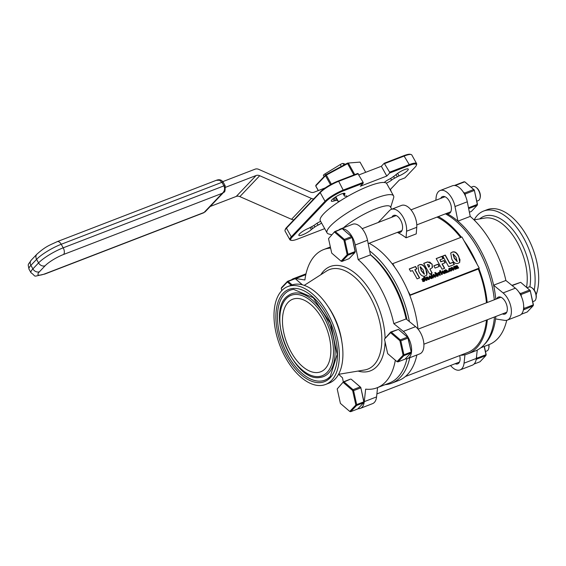 <?xml version="1.0" encoding="UTF-8"?>
<svg xmlns="http://www.w3.org/2000/svg" width="566" height="566" viewBox="0 0 566 566"><rect width="100%" height="100%" fill="white"/><g stroke="black" fill="none" stroke-linecap="round" stroke-linejoin="round"><path stroke-width="0.85" d="M390.144 189.716L399.32 180.045L404.916 177.887L414.998 167.26A14.949 3.141 -29.1 0 0 416.385 165.258L416.647 164.423A15.593 3.276 150.9 0 0 416.618 163.631A15.593 3.276 150.9 0 0 409.26 164.614L389.606 172.191L389.656 173.019L386.783 176.047L360.337 186.242L363.202 183.214L363.16 182.386L357.769 173.444L338.114 181.021A14.949 3.141 150.9 0 0 320.413 191.86L286.665 227.419A14.949 3.141 150.9 0 0 285.278 229.421L285.023 230.256A15.593 3.276 -29.1 0 1 286.467 228.169L320.215 192.61A15.593 3.276 -29.1 0 1 338.687 181.304L358.335 173.727M390.42 189.426L391.396 191.973M386.783 176.047L381.343 166.277L358.986 174.887L381.343 166.277L384.215 163.249L389.606 172.191M384.788 163.532L404.435 155.954A15.593 3.276 -29.1 0 1 411.142 154.532L410.293 154.313A14.949 3.141 150.9 0 0 403.869 155.671L384.215 163.249M389.656 173.019L409.303 165.442A14.949 3.141 -29.1 0 1 416.385 165.258M363.16 182.386L343.505 189.964A15.593 3.276 150.9 0 0 325.033 201.27L291.285 236.829A15.593 3.276 150.9 0 0 289.863 239.708A15.593 3.276 150.9 0 0 290.528 240.147L291.377 240.366A14.949 3.141 -29.1 0 1 292.106 237.189L325.853 201.63A14.949 3.141 -29.1 0 1 343.555 190.792L363.202 183.214M378.215 222.48L389.507 210.58A15.593 8.49 68.9 0 1 391.318 209.356A15.593 8.49 68.9 0 1 401.832 215.122A15.593 8.49 68.9 0 1 406.579 231.218L406.063 237.805A73.771 40.165 -111.1 0 0 397.353 232.378M391.884 217.217A9.098 4.953 68.9 0 1 393.653 215.42A9.098 4.953 68.9 0 1 400.579 220.054A9.098 4.953 68.9 0 1 400.197 232.393A9.098 4.953 68.9 0 1 397.679 232.251M406.579 231.218L416.753 227.299L416.236 233.885L406.063 237.805M416.753 227.299A15.593 8.49 -111.1 0 0 412.006 211.203A15.593 8.49 -111.1 0 0 401.485 205.43L391.318 209.356M391.707 209.201L390.349 206.76A29.941 6.29 150.9 0 0 371.289 210.708A29.941 6.29 150.9 0 0 343.413 227.822M451.236 267.711L453.699 268.418L453.225 270.329M452.142 267.902L451.725 268.376L451.972 268.079L452.439 269.685L453.309 269.246L452.142 267.902L452.609 269.508L453.309 269.246M453.868 268.242L453.387 270.152L451.328 269.218L451.802 267.301L453.699 268.418M453.882 269.84L453.387 270.152M409.303 269.034L415.444 266.664L416.71 268.928M415.012 269.579L419.639 277.885L417.092 278.868L412.473 270.562L410.562 271.298L409.253 268.942L415.614 266.487L416.923 268.843L414.85 269.756L419.42 277.97M430.811 268.645L429.905 268.991L432.169 273.053L429.629 274.036L423.693 263.374L427.535 261.895L432.148 264.103L432.176 267.789L430.811 268.645M431.95 273.137L429.905 268.991M423.743 263.466L427.372 262.065L429.856 262.129L431.985 264.28L432.53 267.124L432.091 267.874M427.351 264.393L428.632 267.166L429.261 266.812L429.53 265.121L427.351 264.393L428.795 266.989L429.552 266.664M429.099 266.989L429.474 266.756M417.786 265.779L419.102 265.001C421.585 263.961 423.771 265.362 425.674 269.197L427.111 272.437L426.757 275.118M420.142 266.89L421.33 270.873L424.217 274.199L424.542 273.944M420 266.954L420.312 266.713L421.493 270.697L424.472 274.043M424.217 274.199L423.219 270.032L420.312 266.713M418.868 271.708L417.864 265.687L419.272 264.824C421.748 263.784 423.941 265.185 425.844 269.02L426.842 275.034L425.434 275.904C422.943 276.923 420.757 275.522 418.868 271.708M423.665 278.401L424.04 279.08L422.795 279.47L424.733 280.078L424.776 280.849L423.014 281.585L422.625 280.877L424.012 280.488L422.066 279.859L422.017 279.123L422.717 278.529L423.665 278.401L423.764 279.052M421.854 279.3L423.495 278.571M422.017 279.123L422.554 278.705M422.519 281.033L423.566 281.054L424.012 280.488M423.064 279.095L422.632 279.646L422.901 279.271L422.632 279.646L424.564 280.255L424.514 281.189M424.613 281.019L424.047 281.451M433.867 265.893L437.907 264.336L439.124 266.508M435.077 268.072L433.818 265.801L438.077 264.159L439.343 266.423L435.077 268.072M425.943 278.083L425.2 278.366L426.014 279.738L426.771 279.569L427.097 280.156L426.531 280.467L425.137 279.915L423.821 278.196L423.686 277.312L424.45 277.022L424.882 277.786L425.618 277.503L425.943 278.083M426.707 279.597L425.844 279.915L425.2 278.366M423.743 277.404L424.288 277.199L424.712 277.963L425.618 277.503M425.448 277.68L425.724 278.168M426.601 279.745L426.906 280.29M436.216 258.655L441.784 256.511L442.994 258.69M442.195 263.855L444.643 268.242L442.096 269.225L436.167 258.57L441.947 256.334L443.213 258.605L439.973 259.858L440.985 261.676L444.02 260.509L445.23 262.688L442.032 264.032L444.423 268.326M439.973 259.858L440.815 261.853L443.85 260.685L445.01 262.773M429.014 278.55L429.559 279.052L428.717 279.646L426.502 278.805L427.019 276.859L429.028 278.005L427.181 278.833L427.705 279.25L428.795 278.812M427.705 279.25L428.731 278.882M428.894 278.705L428.462 279.01L429.177 278.366L429.254 279.349M427.351 278.656L427.868 279.073M426.431 277.276L426.849 277.036L428.816 278.09M427.995 277.793L427.252 277.418L427.068 278.154L427.995 277.793L426.898 278.33L427.252 277.418M427.089 277.595L426.898 278.33L427.089 277.595M442.796 256.122L445.117 255.224L449.793 263.615L452.92 262.412L454.13 264.584M454.349 264.499L448.675 266.685L442.746 256.03L445.286 255.047L449.956 263.438L453.083 262.235L454.349 264.499M431.441 274.008L433.506 277.715L432.742 278.012L430.676 274.298L431.441 274.008L433.287 277.8M430.726 274.39L431.271 274.177M450.663 253.101L451.986 252.323C454.463 251.283 456.656 252.684 458.559 256.518L459.995 259.759L459.634 262.44M453.026 254.212L454.208 258.195L457.102 261.52L457.427 261.266M452.878 254.283L453.189 254.035L454.378 258.025L457.356 261.365M457.102 261.52L456.104 257.36L453.189 254.035M451.753 259.037L450.748 253.009L452.149 252.146C454.632 251.113 456.826 252.507 458.729 256.348L459.726 262.355L458.318 263.225C455.828 264.244 453.635 262.843 451.753 259.037M433.075 274.708L435.537 275.423L435.056 277.333M433.471 274.482L435.7 275.246L435.226 277.156L433.167 276.222L433.641 274.305L433.146 274.616M434.921 275.55L434.419 274.949L433.726 275.203L434.44 276.512L435.141 276.25L434.921 275.55M433.973 274.906L433.563 275.38L434.278 276.689L435.141 276.25M435.721 276.845L435.226 277.156M429.092 276.25L429.509 276.01L431.469 277.064M431.667 277.524L431.745 278.5M430.358 278.224L431.837 277.34L432.219 278.033L431.377 278.621L429.162 277.779L429.679 275.833L431.688 276.979L429.842 277.807L430.358 278.224L431.455 277.786M429.912 276.392L429.559 277.305L429.75 276.569L429.559 277.305L430.655 276.767L429.912 276.392L429.728 277.128L430.655 276.767M430.011 277.63L430.528 278.048M438.954 272.359L439.166 272.748L439.839 272.02L440.277 272.812L439.449 273.244L440.447 275.041L439.683 275.338L438.19 272.656L438.954 272.359L439.166 272.748M438.24 272.748L438.784 272.536M440.228 275.126L439.449 273.244M439.166 272.536L439.839 272.02M439.669 272.196L440.044 272.869M434.837 272.805L435.381 272.593L436.117 273.909L436.662 273.265L438.325 274.298L438.084 276.123M435.381 272.593L436.28 273.732L436.832 273.088L438.494 274.121L438.254 275.946L437.391 276.215M436.853 273.873L436.528 274.17L437.277 275.515L437.716 274.439L436.853 273.873L436.358 274.347L436.683 274.05L436.358 274.347L437.108 275.692L437.716 275.409M436.117 273.909L436.662 273.265M437.546 275.996L436.853 276.427L434.787 272.713L435.551 272.423M440.893 271.609L442.386 274.291L441.622 274.588L440.129 271.906L440.893 271.609L442.166 274.376M440.178 271.998L440.73 271.786M444.19 270.449L444.904 270.541L445.456 269.876L446.793 270.583L447.713 272.239M445.64 270.534L445.343 270.852L446.397 272.748L445.633 273.038L444.14 270.364L445.067 270.364L445.626 269.699L446.956 270.414L447.925 272.154L447.161 272.451L445.64 270.534L445.173 271.022L445.477 270.711L445.173 271.022L446.178 272.833M444.904 270.541L445.456 269.876M440.341 270.569L440.702 271.22L439.895 271.531L439.534 270.881L440.341 270.569L440.49 271.305M439.584 270.973L440.178 270.746M448.046 271.086L448.597 270.866L449.071 271.715M449.284 271.63L448.513 271.928L447.989 270.994L448.767 270.69L449.284 271.63M444.565 272.55L445.109 273.06L444.268 273.654L442.053 272.812L442.57 270.866L444.579 272.013L442.732 272.833L443.249 273.258L444.345 272.812M443.249 273.258L444.282 272.883M444.444 272.706L444.013 273.017L444.727 272.366L444.805 273.35M442.902 272.663L443.419 273.081M441.982 271.277L442.4 271.043L444.36 272.097M443.546 271.8L442.803 271.425L442.619 272.154L443.546 271.8L442.449 272.331L442.803 271.425M442.64 271.602L442.449 272.331L442.64 271.602M451.265 269.982L451.399 270.93M449.744 268.949L449.595 270.01L450.663 270.569L451.413 269.777L451.817 270.491L451.137 271.008L449.956 271.05L448.972 270.138L448.781 268.885L450.479 268.093L450.876 268.808L449.637 269.006M448.612 269.062L449.376 268.369L450.31 268.27L450.593 268.779M449.913 268.772L449.758 269.84L451.201 270.102M448.781 268.885L449.376 268.369M455.014 269.423L453.522 266.742L457.116 265.56L458.715 267.994L457.944 268.291L456.458 266.367L457.25 268.56L456.479 268.857L454.993 266.933L455.779 269.126L455.014 269.423M455.559 269.211L454.555 267.407L454.993 266.933M457.031 268.645L456.026 266.841L456.458 266.367M456.125 265.787L456.946 265.737L458.495 268.079M453.571 266.834L454.286 266.919L454.809 266.268L455.729 266.487L456.274 265.702M454.286 266.919L454.809 266.268M410.053 294.737L408.015 291.08A75.073 40.872 -111.1 0 0 394.785 267.315L392.747 263.65L461.92 236.984L479.225 268.072L409.678 295.141A75.073 40.872 -111.1 0 0 408.015 291.08M289.863 239.708L285.045 231.048A15.593 3.276 -29.1 0 1 285.023 230.256M411.142 154.532A15.593 3.276 -29.1 0 1 411.8 154.971L416.618 163.631M324.7 228.636L297.801 239.008A14.949 3.141 -29.1 0 1 291.377 240.366M321.573 223.018A5.2 1.09 -29.1 0 1 318.064 225.119A5.2 1.09 150.9 0 0 314.866 226.994L312.616 228.586A5.2 1.09 150.9 0 0 311.364 229.584A7.797 1.641 -29.1 0 1 304.048 234.197A7.797 1.641 -29.1 0 1 298.848 235.336A7.797 1.641 -29.1 0 1 308.067 228.537A5.2 1.09 150.9 0 0 309.814 227.695L312.524 226.251A5.2 1.09 150.9 0 0 315.552 224.313A5.2 1.09 -29.1 0 1 320.674 221.398M331.704 234.756L328.683 233.97A38.056 7.995 -29.1 0 1 327.07 232.902L320.299 220.733A38.056 7.995 -29.1 0 1 323.766 213.707A38.056 7.995 -29.1 0 1 340.3 200.838A5.2 1.09 -29.1 0 1 337.803 201.178A5.2 1.09 -29.1 0 1 337.824 200.845A5.2 1.09 150.9 0 0 337.838 200.52A5.2 1.09 150.9 0 0 337.095 200.364L335.581 200.541A5.2 1.09 150.9 0 0 334.329 200.859A7.797 1.641 -29.1 0 1 331.329 201.1A7.797 1.641 -29.1 0 1 337.35 195.878A7.797 1.641 -29.1 0 1 344.963 193.515A7.797 1.641 -29.1 0 1 344.574 194.591A5.2 1.09 150.9 0 0 344.284 195.22L344.369 195.907A5.2 1.09 150.9 0 0 344.397 195.999A5.2 1.09 150.9 0 0 345.642 196.062A5.2 1.09 -29.1 0 1 346.887 196.119A5.2 1.09 -29.1 0 1 346.399 197.102A38.056 7.995 -29.1 0 1 384.293 182.493A5.2 1.09 -29.1 0 1 389.04 179.33A5.2 1.09 150.9 0 0 392.238 177.455L394.488 175.863A5.2 1.09 150.9 0 0 395.74 174.866A7.797 1.641 -29.1 0 1 403.056 170.253A7.797 1.641 -29.1 0 1 408.256 169.114A7.797 1.641 -29.1 0 1 399.037 175.913A5.2 1.09 150.9 0 0 397.29 176.755L394.58 178.198A5.2 1.09 150.9 0 0 391.552 180.13A5.2 1.09 -29.1 0 1 386.26 183.115A38.056 7.995 -29.1 0 1 386.804 183.717L393.575 195.886A38.056 7.995 -29.1 0 1 393.632 197.817L390.682 207.354M384.293 182.493A38.056 7.995 -29.1 0 1 386.26 183.115M340.3 200.838A38.056 7.995 -29.1 0 1 346.399 197.102M345.465 164.225L343.102 163.468A2.597 0.545 150.9 0 0 340.223 164.579L324.983 173.904A2.597 0.545 150.9 0 0 323.412 175.396L324.092 176.606M327.07 232.902A38.056 7.995 -29.1 0 1 330.544 225.876A38.056 7.995 -29.1 0 1 366.28 202.324A38.056 7.995 -29.1 0 1 393.575 195.886M394.785 267.315A75.073 40.872 -111.1 0 0 392.372 264.053A75.073 40.872 -111.1 0 0 369.131 243.26M392.747 263.65L392.372 264.053M479.225 268.072L478.305 269.034L409.798 295.452M385.128 384.668A75.073 40.872 -111.1 0 0 391.651 383.21L398.768 380.465A75.073 40.872 -111.1 0 0 407.463 374.55A75.073 40.872 -111.1 0 0 416.887 354.981M417.998 329.058A75.073 40.872 -111.1 0 0 409.678 295.141M405.369 376.532L467.474 352.583A73.771 40.165 -111.1 0 0 486.449 320.087M486.442 302.817A73.771 40.165 -111.1 0 0 478.305 269.034M460.639 237.479A73.771 40.165 -111.1 0 0 437.03 217.082M460.413 355.307A75.073 40.872 -111.1 0 0 467.94 353.8A75.073 40.872 -111.1 0 0 476.629 347.885A75.073 40.872 -111.1 0 0 487.34 319.74M487.185 302.527A75.073 40.872 -111.1 0 0 478.843 268.468M477.18 264.407A75.073 40.872 -111.1 0 0 463.957 240.649M461.389 237.189A75.073 40.872 -111.1 0 0 438.303 216.594M467.94 353.8L475.065 351.054A75.073 40.872 -111.1 0 0 483.753 345.14A75.073 40.872 -111.1 0 0 494.465 316.995M494.302 299.782A75.073 40.872 -111.1 0 0 445.421 213.849M391.651 383.21A75.073 40.872 -111.1 0 0 400.339 377.296A75.073 40.872 -111.1 0 0 409.77 357.726M409.409 321.615A75.073 40.872 -111.1 0 0 369.662 250.943M405.291 358.886A15.593 8.49 -111.1 0 0 407.527 358.589L419.816 353.856A15.593 8.49 -111.1 0 0 423.644 341.864A15.593 8.49 -111.1 0 0 415.6 326.653L406.105 318.927A74.082 40.335 -111.1 0 0 392.372 282.597A74.082 40.335 -111.1 0 0 370.454 254.884L367.511 240.26A15.593 8.49 -111.1 0 0 352.66 224.256L340.371 228.997A15.593 8.49 -111.1 0 0 338.786 230.001M407.527 358.589A15.593 8.49 -111.1 0 0 411.355 346.604A15.593 8.49 -111.1 0 0 403.31 331.386L393.816 323.667L406.105 318.927M370.454 254.884L358.165 259.617L355.222 244.993A15.593 8.49 -111.1 0 0 340.371 228.997M305.987 273.866A15.593 8.49 -111.1 0 0 305.407 274.05L293.117 278.783A15.593 8.49 -111.1 0 0 291.532 279.795M330.615 248.099A74.082 40.335 -111.1 0 0 323.674 249.564A74.082 40.335 -111.1 0 0 304.883 279.972L295.749 278.543A15.593 8.49 -111.1 0 0 293.117 278.783M358.037 408.68A15.593 8.49 -111.1 0 0 360.273 408.383L372.562 403.643A15.593 8.49 -111.1 0 0 376.56 396.908L377.586 387.576M360.273 408.383A15.593 8.49 -111.1 0 0 364.271 401.648L365.65 389.139A74.082 40.335 -111.1 0 0 376.97 387.809A74.082 40.335 -111.1 0 0 395.33 360.224M338.694 374.303A74.082 40.335 -111.1 0 0 342.48 377.763L343.321 381.944M393.816 323.667A74.082 40.335 -111.1 0 0 358.165 259.617M285.582 357.733A52.475 28.569 -111.1 0 0 325.542 384.484A52.475 28.569 -111.1 0 0 327.742 313.309A52.475 28.569 -111.1 0 0 287.79 286.559A52.475 28.569 -111.1 0 0 285.582 357.733M291.044 351.981A38.884 21.168 -111.1 0 0 320.653 371.805A38.884 21.168 -111.1 0 0 322.287 319.061A38.884 21.168 -111.1 0 0 292.679 299.237A38.884 21.168 -111.1 0 0 291.044 351.981M406.961 319.627A71.486 38.92 -111.1 0 0 393.363 282.908A71.486 38.92 -111.1 0 0 370.419 254.693M376.97 387.809L389.259 383.076A74.082 40.335 -111.1 0 0 406.954 358.773M325.542 384.484L329.122 383.104A52.475 28.569 -111.1 0 0 331.322 311.93A52.475 28.569 -111.1 0 0 291.37 285.179L287.79 286.559M440.709 198.39A9.098 4.953 68.9 0 1 442.478 196.593A9.098 4.953 68.9 0 1 449.404 201.234A9.098 4.953 68.9 0 1 449.022 213.573A9.098 4.953 68.9 0 1 446.503 213.424A74.082 40.335 68.9 0 1 457.936 221.15A74.082 40.335 68.9 0 1 493.587 285.2A74.082 40.335 68.9 0 1 495.774 299.216M435.813 200.279L436.145 197.265A15.593 8.49 68.9 0 1 440.143 190.53A15.593 8.49 68.9 0 1 454.993 206.526L457.936 221.15L470.226 216.417A74.082 40.335 68.9 0 1 505.87 280.467L515.364 288.186A15.593 8.49 68.9 0 1 523.416 303.397A15.593 8.49 68.9 0 1 519.581 315.389L507.299 320.13A15.593 8.49 68.9 0 1 504.667 320.37L495.533 318.941A74.082 40.335 68.9 0 1 484.404 344.425M440.143 190.53L452.432 185.79A15.593 8.49 68.9 0 1 467.283 201.793L470.226 216.417M496.644 298.883A9.098 4.953 68.9 0 1 498.413 297.086A9.098 4.953 68.9 0 1 505.339 301.72A9.098 4.953 68.9 0 1 504.957 314.066A9.098 4.953 68.9 0 1 502.438 313.918M495.816 316.472A74.082 40.335 68.9 0 1 495.533 318.941M505.87 280.467L493.587 285.2L503.075 292.926A15.593 8.49 68.9 0 1 511.126 308.137A15.593 8.49 68.9 0 1 507.299 320.13M459.684 355.59A9.098 4.953 68.9 0 1 457.703 363.853A9.098 4.953 68.9 0 1 455.184 363.712M464.969 354.712L464.042 363.181A15.593 8.49 68.9 0 1 460.045 369.916A15.593 8.49 68.9 0 1 450.55 365.502M477.251 350.071L476.331 358.441A15.593 8.49 68.9 0 1 472.334 365.183L460.045 369.916M506.719 320.306A74.082 40.335 68.9 0 1 489.031 344.609L480.874 347.757M474.167 219.849A52.475 28.569 68.9 0 1 477.506 215.207A52.475 28.569 68.9 0 1 483.583 211.068L487.163 209.689A52.475 28.569 68.9 0 1 526.479 235.315A52.475 28.569 68.9 0 1 536.151 294.787M483.583 211.068A52.475 28.569 68.9 0 1 520.755 233.164A52.475 28.569 68.9 0 1 534.226 290.061M354.995 252.45L355.123 251.559L354.995 252.45L349.102 258.662L341.984 261.407L341.057 261.167L341.984 261.407L347.878 255.195L347.17 254.721L347.998 254.304L347.878 255.195L354.995 252.45M355.123 251.559L347.998 254.304L344.906 240.345L343.958 240.246L344.369 239.383L344.906 240.345L352.024 237.6L351.493 236.638L352.094 237.104L355.123 251.559M347.17 254.721L341.057 261.167L331.733 253.122L328.521 238.647L334.725 231.572L335.383 231.635L334.633 232.209L343.958 240.246L347.17 254.721M355.307 251.587L352.094 237.104L342.508 228.89L351.493 236.638L344.369 239.383L335.383 231.635L341.843 228.827L334.725 231.572L328.521 238.647M471.089 187.233L472.822 186.568A7.535 4.104 68.9 0 1 473.947 186.426A7.535 4.104 68.9 0 1 475.956 187.289A7.535 4.104 68.9 0 1 480.081 197.994A7.535 4.104 68.9 0 1 478.249 200.633L476.784 201.199M475.956 187.289L476.565 187.735A6.707 3.651 68.9 0 1 480.237 197.258L480.081 197.994M407.959 338.093L411.241 352.073L410.93 352.943L411.05 352.052L403.933 354.797L403.806 355.689L403.105 355.215L403.933 354.797L400.841 340.838L399.893 340.732L400.303 339.876L400.841 340.838L407.959 338.093M411.241 352.073L408.029 337.598L398.436 329.384L390.66 332.065L391.318 332.129L390.568 332.695L390.66 332.065L384.455 339.14L390.568 332.695L399.893 340.732L403.105 355.215L396.992 361.653L397.919 361.9L396.992 361.653L387.668 353.616L384.455 339.14M407.421 337.131L400.303 339.876L391.318 332.129L398.436 329.384L407.421 337.131M403.806 355.689L410.93 352.943L405.037 359.155L397.919 361.9L403.806 355.689M527.017 287.726L528.757 287.061A7.535 4.104 68.9 0 1 531.891 287.783A7.535 4.104 68.9 0 1 536.087 298.07A7.535 4.104 68.9 0 1 536.016 298.487A7.535 4.104 68.9 0 1 534.184 301.126L532.712 301.692M531.891 287.783L532.5 288.228A6.707 3.651 68.9 0 1 536.228 297.383A6.707 3.651 68.9 0 1 536.165 297.751L536.016 298.487M302.421 284.811L295.523 278.861L294.596 278.613L287.471 281.366L288.129 281.429L287.387 281.995L287.471 281.366L281.578 287.57L281.274 288.441L287.387 281.995L291.165 285.257M292.155 284.896L288.129 281.429L295.254 278.684L302.329 284.783M281.762 290.641L281.274 288.441M363.676 402.737L363.804 401.846L363.676 402.737L357.783 408.942L350.665 411.687L349.738 411.447L350.665 411.687L356.559 405.482L355.851 405.008L356.679 404.591L356.559 405.482L363.676 402.737M363.804 401.846L356.679 404.591L353.587 390.632L352.639 390.526L353.05 389.67L353.587 390.632L360.705 387.887L360.174 386.925L360.775 387.392L363.804 401.846M355.851 405.008L349.738 411.447L340.414 403.409L337.202 388.934L343.406 381.852L344.064 381.923L343.314 382.489L352.639 390.526L355.851 405.008M363.988 401.867L360.775 387.392L351.182 379.178L360.174 386.925L353.05 389.67L344.064 381.923L350.524 379.107L343.406 381.852L337.202 388.934M488.713 344.729A7.535 4.104 68.9 0 1 488.762 348.274A7.535 4.104 68.9 0 1 486.93 350.92L485.465 351.479M488.911 344.652A6.707 3.651 68.9 0 1 488.911 347.538L488.762 348.274M486.18 354.712L485.869 355.582L486.18 354.712L484.34 346.42M476.324 358.476L476.841 358.214L476.713 359.113L485.869 355.582L480.003 361.766L474.025 364.065M476.126 359.728L476.713 359.113L476.282 358.823M484.171 346.484L485.996 354.684L476.841 358.214L476.515 356.757M477.499 204.432L477.188 205.295L477.499 204.432L474.301 190.006L465.019 181.997L464.085 181.757L454.93 185.287L455.595 185.358L455.29 185.584M468.648 208.592L477.188 205.295L471.322 211.479L469.384 212.229M464.262 193.657L464.537 193.07L465.075 194.032L474.23 190.501L473.692 189.539L474.301 190.006L477.315 204.404L468.492 207.807M465.599 196.395L465.075 194.032L464.424 193.961M456.104 185.797L455.595 185.358L464.75 181.828L473.692 189.539L464.537 193.07L463.172 191.888M533.434 304.918L533.122 305.789L533.434 304.918L530.236 290.5L520.678 282.321L511.912 285.377M520.189 294.15L520.472 293.563L521.01 294.525L530.165 290.995L529.627 290.033L530.236 290.5L533.243 304.897L524.088 308.428L523.967 309.319L523.536 309.029M521.534 296.881L521.01 294.525L520.359 294.454M512.18 285.597L520.678 282.321L529.627 290.033L520.472 293.563L519.1 292.381M523.578 308.682L524.088 308.428L523.677 306.574M523.38 309.935L533.122 305.789L527.25 311.972L521.279 314.279M203.958 212.689L44.771 274.071A5.2 2.83 68.9 0 0 45.372 273.661A15.593 3.276 -29.1 0 1 39.429 271.765A5.2 4.224 -136.5 0 1 32.885 268.892A20.793 4.365 150.9 0 0 30.988 272.734C37.186 277.022 31.116 276.923 44.771 274.071M225.155 185.733A2.597 0.545 150.9 0 0 225.141 185.705A2.597 0.545 150.9 0 0 223.917 185.867C225.162 188.74 224.617 191.216 222.268 193.296L224.235 191.704M223.16 182.153C221.504 179.762 219.212 179.16 216.276 180.335L219.558 180.221L221.936 182.316A2.597 0.545 -29.1 0 1 223.167 182.146L225.141 185.705C225.296 190.459 224.865 192.603 223.846 192.129M222.806 181.615L255.117 169.163A5.2 4.224 -136.5 0 1 258.719 169.354L310.387 192.044A5.2 4.224 43.5 0 0 313.988 192.235L325.294 187.877M313.769 198.857A5.2 4.224 -136.5 0 1 311.371 198.404L259.702 175.715A5.2 4.224 43.5 0 0 256.101 175.524L225.65 187.261M210.255 206.456L236.263 196.43A5.2 4.224 -136.5 0 1 239.864 196.621L291.532 219.311A5.2 4.224 43.5 0 0 293.931 219.764M354.762 174.604L348.472 163.305L347.595 163.645L347.552 163.1L360.026 162.102L347.552 163.1L325.797 174.809L315.849 185.287L315.807 186.172L318.269 190.586M331.372 184.169L326.32 175.092L325.485 175.679L325.797 174.809L326.32 175.092L347.595 163.645L353.884 174.944M318.34 190.558L315.764 185.924L325.485 175.679L330.487 184.657M360.026 162.102L365.7 172.297M343.555 190.792L338.687 181.304L338.114 181.021M409.303 165.442L409.26 164.614L403.869 155.671M325.853 201.63L325.033 201.27L320.215 192.61L320.413 191.86M286.665 227.419L286.467 228.169L291.285 236.829L292.106 237.189M317.038 223.273L318.064 225.119M313.981 225.41L314.866 226.994M311.59 226.747L312.616 228.586M310.196 227.49L311.364 229.584M390.632 178.481L391.552 180.13M393.618 176.479L394.58 178.198M396.073 174.569L397.29 176.755M397.622 173.366L399.037 175.913M342.996 193.445L344.369 195.907M335.291 197.117L337.095 200.364M334.124 197.916L335.581 200.541M333.119 198.68L334.329 200.859M343.845 193.282L344.574 194.591M343.265 193.381L344.284 195.22M341.277 166.475L340.223 164.579M343.965 165.031L343.102 163.468M325.599 175.014L324.983 173.904M403.31 331.386L415.6 326.653M355.222 244.993L367.511 240.26M295.749 278.543L305.803 274.666M364.271 401.648L376.56 396.908M286.799 356.453A49.454 26.92 -111.1 0 0 330.176 377.77A49.454 26.92 -111.1 0 0 326.532 314.59A49.454 26.92 -111.1 0 0 283.149 293.273A49.454 26.92 -111.1 0 0 286.799 356.453M327.969 378.477L330.254 376.489L337.166 354.408L330.537 323.299L313.231 297.702L293.62 289.382A48.195 26.234 -111.1 0 0 288.108 355.611A48.195 26.234 -111.1 0 0 327.969 378.477A48.195 26.234 -111.1 0 0 330.381 376.383M328.563 373.114A44.367 24.154 -111.1 0 0 326.49 318.672A44.367 24.154 -111.1 0 0 288.589 295.381C264.407 309.637 292.721 383.069 320.215 377.409A44.367 24.154 -111.1 0 0 328.563 373.114M289.353 353.764A43.101 23.468 -111.1 0 0 327.162 372.343A43.101 23.468 -111.1 0 0 323.978 317.278A43.101 23.468 -111.1 0 0 286.17 298.699A43.101 23.468 -111.1 0 0 289.353 353.764M358.052 371.07A55.892 30.43 -111.1 0 0 376.899 366.443A55.892 30.43 -111.1 0 0 385.085 341.97M385.085 337.93A55.892 30.43 -111.1 0 0 359.311 276.937A55.892 30.43 -111.1 0 0 320.887 274.68M338.539 374.324L364.695 369.959A53.331 29.036 -111.1 0 0 373.992 364.9A53.331 29.036 -111.1 0 0 370.058 296.768A53.331 29.036 -111.1 0 0 326.561 271.043L304.239 285.363M341.864 341.921A45.754 24.911 -111.1 0 0 332.32 313.352A45.754 24.911 -111.1 0 0 328.464 307.147M467.283 201.793L454.993 206.526M515.364 288.186L503.075 292.926M476.331 358.441L464.042 363.181M474.011 219.877L484.991 218.037A45.754 24.911 68.9 0 1 515.895 239.934A45.754 24.911 68.9 0 1 526.529 287.302M479.671 218.929A47.424 25.817 68.9 0 1 514.841 232.364A47.424 25.817 68.9 0 1 529.875 286.92M39.429 271.765L45.11 265.779A5.2 4.224 43.5 0 1 38.566 262.907A20.793 4.365 150.9 0 1 63.194 247.83L61.22 244.279L221.936 182.316L223.917 185.867L63.194 247.83A5.2 2.83 68.9 0 1 63.576 254.474L222.268 193.296L204.057 212.483L45.372 273.661M45.11 265.779A15.593 3.276 -29.1 0 1 63.576 254.474M36.889 254.205A5.2 4.224 -136.5 0 0 36.592 259.355L38.566 262.907L32.885 268.892L30.911 265.341A5.2 4.224 -136.5 0 1 31.208 260.19C27.564 265.843 27.89 263.112 29.015 269.183A20.793 4.365 -29.1 0 1 30.911 265.341L36.592 259.355A20.793 4.365 -29.1 0 1 61.22 244.279A5.2 2.83 -111.1 0 0 57.258 241.625C50.027 245.064 46.016 246.012 36.889 254.205L31.208 260.19M256.101 175.524L236.263 196.43M259.702 175.715L239.864 196.621M311.371 198.404L291.532 219.311M342.982 193.452L344.397 195.999M335.772 196.805L337.838 200.52M330.374 246.981L323.674 249.564M368.19 243.621L401.973 230.595M416.781 224.886L450.798 211.776M362.155 228.678L396.172 215.561M410.98 209.852L444.996 196.735M423.884 344.206L506.733 312.262M418.09 329.164L500.931 297.228M376.892 393.901L459.479 362.056M223.938 192.037L204.977 212.017M57.258 241.625L216.453 180.25M29.015 269.183L30.988 272.734"/></g></svg>
